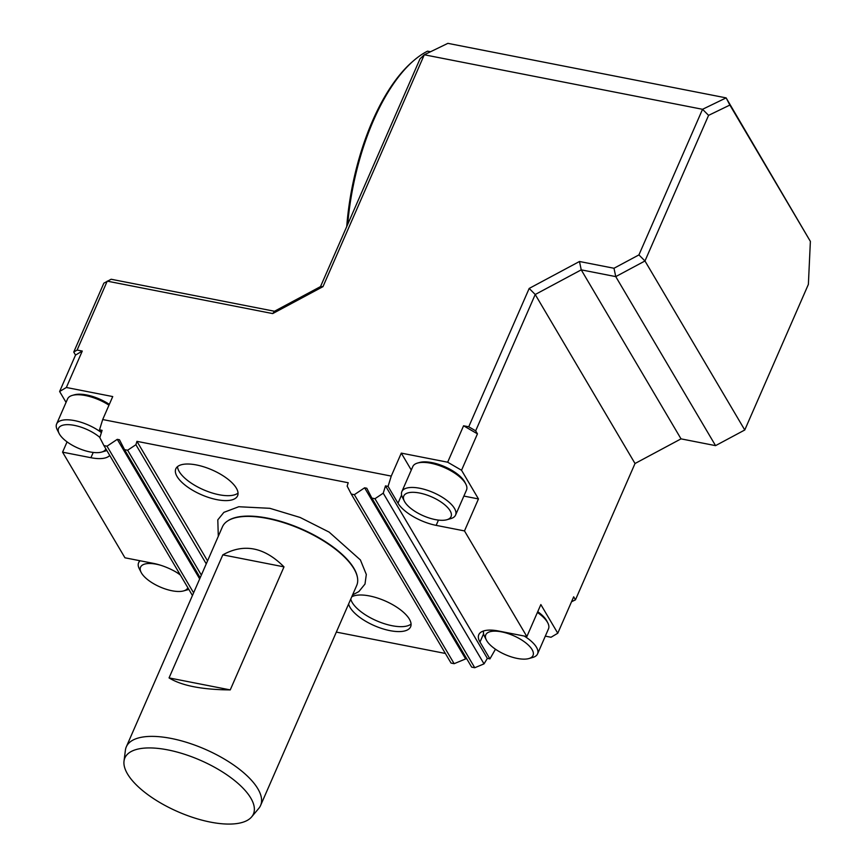 <?xml version="1.0" encoding="UTF-8"?>
<svg xmlns="http://www.w3.org/2000/svg" width="867" height="867" viewBox="0 0 867 867"><rect width="100%" height="100%" fill="white"/><g stroke="black" fill="none" stroke-linecap="round" stroke-linejoin="round"><path stroke-width="1.3" d="M124.014 761.139L125.401 750.183A73.261 29.326 23.6 0 1 126.311 746.834L222.429 526.843A73.261 29.326 23.6 0 1 227.555 521.013A73.261 29.326 23.6 0 1 301.304 529.293A73.261 29.326 23.6 0 1 357.486 577.769A73.261 29.326 23.6 0 1 356.695 585.496L260.577 805.497A73.261 29.326 23.6 0 1 258.745 808.434L251.647 816.898A70.119 28.069 23.6 0 1 210.475 822.111A70.119 28.069 23.6 0 1 124.014 761.139A70.119 28.069 23.6 0 1 200.385 760.283A70.119 28.069 23.6 0 1 251.647 816.898M126.311 746.834A73.261 29.326 23.6 0 1 205.186 749.283A73.261 29.326 23.6 0 1 260.577 805.497M283.997 566.866L230.243 689.904C202.033 689.677 181.636 685.689 169.054 677.907L222.808 554.869C243.93 543.11 264.327 547.099 283.997 566.866L222.808 554.869M571.537 601.741L575.46 599.834L635.023 463.509L681.029 438.865L715.557 445.638L744.764 429.989L808.38 284.376L810.374 241.394L726.134 97.884L729.873 105.059L708.577 115.365L644.972 260.978L615.754 276.616L581.237 269.854L579.47 261.498L613.988 268.261L638.925 254.909L702.541 109.296L726.134 97.884L447.881 43.35L424.288 54.773L322.99 286.641L320.508 286.609L420.029 58.815L424.288 54.773L702.541 109.296L708.577 115.365M810.374 241.394L729.873 105.059M411.283 470.044L401.291 453.116L391.255 476.091L102.696 419.541L112.732 396.566L66.358 387.484L82.278 351.059L77.12 350.051L73.749 352.056L103.856 283.162L111.149 279.25L274.492 311.253L320.508 286.609M744.764 429.989L644.972 260.978L638.925 254.909M715.557 445.638L615.754 276.616L613.988 268.261M681.029 438.865L581.237 269.854L535.221 294.498L529.184 288.429L579.47 261.498M82.278 351.059L75.527 355.08L73.749 352.056M322.99 286.641L272.704 313.583L107.226 281.146L77.12 350.051M272.704 313.583L274.492 311.253M575.46 599.834L573.683 596.821L557.774 633.235L540.845 604.57L526.865 636.562L498.525 631.003A32.231 12.907 -156.4 0 0 478.79 634.698A32.231 12.907 -156.4 0 0 479.982 642.046L489.931 658.887L495.458 649.21M401.291 453.116L447.665 462.209L461.537 470.261L477.446 433.847L463.574 425.784L468.733 426.792L529.184 288.429M477.446 433.847L475.669 430.823L468.733 426.792M635.023 463.509L535.221 294.498L475.669 430.823M461.537 470.261L478.465 498.937L464.484 530.918L526.865 636.562M447.665 462.209L463.574 425.784M67.062 441.888L62.576 452.162L124.956 557.795L153.296 563.344A32.231 12.907 23.6 0 1 180.076 574.561M66.358 387.484L59.617 391.494L66.055 402.386M59.617 391.494L75.527 355.08M545.321 636.14L551.033 637.256L557.774 633.235M430.531 51.749L427.539 51.164A156.775 69.653 101.1 0 0 413.516 60.777A156.775 69.653 101.1 0 0 347.678 224.412M346.735 226.569A155.02 68.872 -78.9 0 1 412.053 62.045L413.516 60.777M187.846 587.707A25.793 10.328 23.6 0 1 183.62 590.904A25.793 10.328 23.6 0 1 160.037 586.948A25.793 10.328 23.6 0 1 141.104 572.328A25.793 10.328 23.6 0 1 160.807 565.306M175.383 571.667A25.793 10.328 23.6 0 1 180.39 575.081M105.861 448.878A25.793 10.328 23.6 0 1 101.634 452.075A25.793 10.328 23.6 0 1 78.052 448.109A25.793 10.328 23.6 0 1 59.129 433.5A25.793 10.328 23.6 0 1 70.476 424.797A25.793 10.328 23.6 0 1 99.889 437.456M532.078 649.589A25.793 10.328 23.6 0 1 528.848 658.562A25.793 10.328 23.6 0 1 505.266 654.607A25.793 10.328 23.6 0 1 486.344 639.987A25.793 10.328 23.6 0 1 502.177 631.989A25.793 10.328 23.6 0 1 532.078 649.589M450.092 510.75A25.793 10.328 23.6 0 1 446.873 519.734A25.793 10.328 23.6 0 1 423.291 515.767A25.793 10.328 23.6 0 1 404.358 501.159A25.793 10.328 23.6 0 1 420.192 493.15A25.793 10.328 23.6 0 1 450.092 510.75M188.811 589.354A29.305 11.737 23.6 0 1 187.565 589.788L183.62 590.904M141.104 572.328L139.251 568.676A29.305 11.737 23.6 0 1 138.601 562.802A29.305 11.737 23.6 0 1 140.216 560.786M106.836 450.515A29.305 11.737 23.6 0 1 105.579 450.948L101.634 452.075M59.129 433.5L57.276 429.848A29.305 11.737 23.6 0 1 56.626 423.963A29.305 11.737 23.6 0 1 100.919 432.221M524.177 636.031A29.305 11.737 23.6 0 1 536.456 647.237A29.305 11.737 23.6 0 1 537.551 653.924A29.305 11.737 23.6 0 1 532.793 657.435L528.848 658.562M486.344 639.987L484.49 636.335A29.305 11.737 23.6 0 1 483.656 630.938M404.358 501.159L402.505 497.495A29.305 11.737 23.6 0 1 401.855 491.622A29.305 11.737 23.6 0 1 426.531 490.007A29.305 11.737 23.6 0 1 454.481 508.409A29.305 11.737 23.6 0 1 455.565 515.085A29.305 11.737 23.6 0 1 450.818 518.607L446.873 519.734M56.626 423.963L67.572 398.918A29.305 11.737 23.6 0 1 72.319 395.395A29.305 11.737 23.6 0 1 108.982 405.171M537.399 612.46A29.305 11.737 23.6 0 1 547.402 622.192A29.305 11.737 23.6 0 1 547.846 622.994A29.305 11.737 23.6 0 1 548.486 628.868L537.551 653.924M401.855 491.622L412.8 466.576A29.305 11.737 23.6 0 1 417.558 463.054A29.305 11.737 23.6 0 1 443.622 467.237A29.305 11.737 23.6 0 1 465.416 483.353A29.305 11.737 23.6 0 1 465.861 484.165A29.305 11.737 23.6 0 1 466.511 490.039L455.565 515.085M72.319 395.395L74.356 394.821A27.484 11 23.6 0 1 109.329 404.369M206.248 563.853L135.902 444.717L136.943 441.346L207.549 560.906M135.902 444.717L127.633 450.244L201.35 575.081M200.19 577.747L124.534 449.637L127.633 450.244M124.534 449.637L119.462 439.775L117.273 439.341L107.02 446.202L193.601 592.822M192.431 595.488L103.932 445.595L107.02 446.202M103.932 445.595L99.835 437.64L102.089 430.335L99.51 429.837L102.696 419.541M484.024 663.873L383.236 493.182L374.967 498.709L474.758 667.731L484.024 663.873L487.352 658.378L489.931 658.887M474.758 667.731L471.67 667.124L371.867 498.102L374.967 498.709M364.606 487.818L465.633 658.909L454.156 663.688L354.354 494.678L364.606 487.818L366.795 488.24L371.867 498.102M465.633 658.909L466.706 658.714M454.156 663.688L451.057 663.082L351.254 494.071L354.354 494.678M136.943 441.346L348.209 482.746L347.158 486.116L351.254 494.071M351.764 596.789A33.705 13.493 23.6 0 1 389.619 603.053A33.705 13.493 23.6 0 1 410.611 626.787A33.705 13.493 23.6 0 1 389.977 630.645A33.705 13.493 23.6 0 1 348.61 603.996M216.945 499.663A33.705 13.493 23.6 0 1 175.817 468.819A33.705 13.493 23.6 0 1 212.101 469.947A33.705 13.493 23.6 0 1 237.58 495.805A33.705 13.493 23.6 0 1 216.945 499.663M336.342 632.097L445.378 653.458M357.432 577.487A72.936 29.196 -156.4 0 0 357.388 577.205A72.936 29.196 -156.4 0 0 335.562 548.833A72.936 29.196 -156.4 0 0 263.687 517.436A72.936 29.196 -156.4 0 0 228.043 520.688A72.936 29.196 -156.4 0 0 227.804 520.85M62.576 452.162L90.916 457.711A32.231 12.907 -156.4 0 0 109.741 455.435M537.735 611.679A27.484 11 23.6 0 1 546.47 620.349A27.484 11 23.6 0 1 546.882 621.108L547.846 622.994M383.236 493.182L385.49 485.878L487.352 658.378M417.558 463.054L419.595 462.479A27.484 11 23.6 0 1 444.045 466.403A27.484 11 23.6 0 1 464.495 481.521A27.484 11 23.6 0 1 464.907 482.269L465.861 484.165M464.484 530.918L436.144 525.369A32.231 12.907 23.6 0 1 398.007 503.218L388.069 486.387L391.255 476.091M385.49 485.878L388.069 486.387M478.465 498.937L463.878 496.076M101.309 432.871L99.51 429.837M238.035 493.074A33.705 13.493 23.6 0 1 219.102 494.743A33.705 13.493 23.6 0 1 177.507 466.63M411.066 624.056A33.705 13.493 23.6 0 1 392.133 625.725A33.705 13.493 23.6 0 1 350.767 599.075M230.243 689.904L169.054 677.907M117.273 439.341L199.681 578.907M93.224 452.433L90.916 457.711M483.58 633.831L479.982 642.046M401.594 495.003L398.007 503.218M438.453 520.092L436.144 525.369M138.601 562.802L139.544 560.656M335.562 548.833C314.027 532.815 290.077 522.346 263.687 517.436M352.566 594.946L358.884 591.554L364.996 584.055L366.318 574.474L360.401 559.952L329.135 532.11L300.145 517.469L269.832 508.311L238.75 506.74L223.892 512.354L217.801 519.853L218.3 536.283M357.388 577.205L357.486 577.769"/></g></svg>
